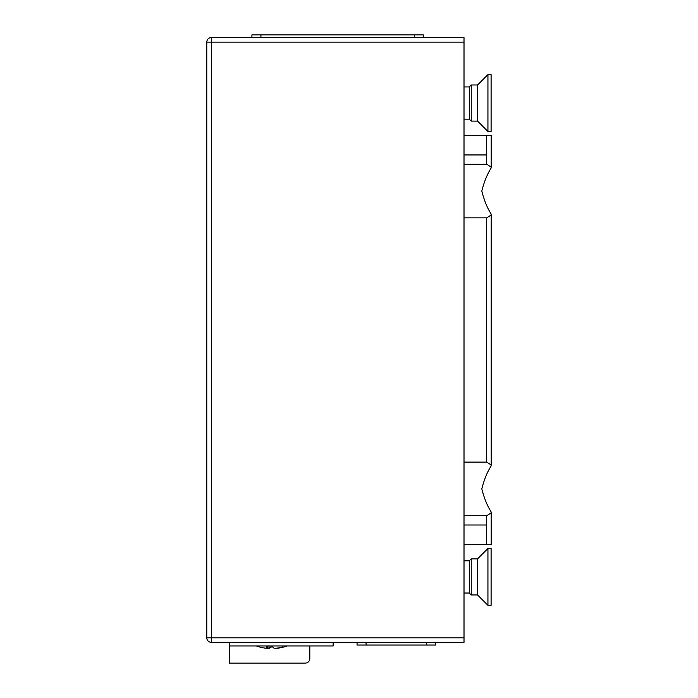 <?xml version="1.0" encoding="UTF-8"?>
<svg xmlns="http://www.w3.org/2000/svg" width="698" height="698" viewBox="0 0 698 698"><rect width="100%" height="100%" fill="white"/><g stroke="black" fill="none" stroke-linecap="round" stroke-linejoin="round"><path stroke-width="1.05" d="M355.256 642.343L392.259 642.343L355.256 642.343M464.013 42.124L211.293 42.124L211.293 637.824L206.782 637.824A4.511 4.511 0 0 0 211.293 642.343A4.511 4.511 0 0 1 206.782 637.824L206.782 42.124A4.511 4.511 0 0 1 211.293 37.605L464.013 37.605L464.013 642.343L211.293 642.343L342.168 642.343M435.587 645.048L435.587 642.343L435.587 645.048L357.062 645.048L357.062 642.343M423.398 37.605L423.398 34.9L423.398 37.605M251.908 37.605L251.908 34.9L423.398 34.9M333.138 642.343L333.138 645.947L229.345 645.947L229.345 663.1L305.305 663.1A4.511 4.511 0 0 0 309.816 658.589L309.816 645.947M229.345 645.947L229.345 642.343M464.013 217.855L486.707 217.855L491.218 214.958L490.964 213.719C487.195 207.812 484.142 200.256 481.812 191.043C484.142 181.838 487.195 174.282 490.964 168.375L491.218 167.136L486.707 164.239L464.013 164.239M464.013 515.709L486.707 515.709L491.218 512.812L490.964 511.573C487.187 505.657 484.142 498.093 481.812 488.879C484.15 479.692 487.195 472.136 490.964 466.229L491.218 464.99L486.707 462.093L464.013 462.093M464.013 135.534L491.218 135.534L491.218 167.136M486.707 135.534L486.707 164.239M464.013 525.001L486.707 525.001L486.707 544.414L491.218 544.414L491.218 512.812M464.013 544.414L486.707 544.414M464.013 154.947L486.707 154.947M464.013 560.791L469.3 560.791L469.3 593.021L471.237 594.958L477.554 594.958L487.937 605.332L491.095 605.332L491.095 548.471L487.937 548.471L487.937 605.332M469.3 560.791L471.237 558.854L471.237 594.958M471.237 558.854L477.554 558.854L477.554 594.958M464.013 86.936L469.3 86.936L469.3 119.157L471.237 121.094L477.554 121.094L487.937 131.477L491.095 131.477L491.095 74.616L487.937 74.616L487.937 131.477M469.3 86.936L471.237 84.99L471.237 121.094M471.237 84.99L477.554 84.99L477.554 121.094M272.97 647.063A44.253 38.948 20.1 0 1 271.766 647.029M287.157 645.947A45.126 45.126 0 0 1 283.789 647.029A44.253 7.216 63.1 0 1 282.751 646.959A45.004 44.253 90 0 1 276.164 648.241L274.122 648.241A45.004 8.202 -90 0 1 272.901 646.959A44.253 38.948 -20.1 0 1 269.603 647.072A44.253 38.948 -20.1 0 1 266.331 646.959A45.004 8.202 90 0 0 267.552 648.241L269.411 648.241A45.004 8.202 90 0 0 270.562 647.063M259.944 647.063A44.253 7.216 -63.1 0 1 259.743 647.029A44.253 7.216 -63.1 0 1 259.56 646.959A45.004 44.253 90 0 0 266.147 648.241L267.552 648.241L267.57 647.029M276.164 648.241L277.385 648.241A45.004 44.253 -90 0 0 283.589 647.063M269.393 647.072L269.411 648.241M211.293 642.343L211.293 637.824L464.013 637.824M206.782 42.124L211.293 42.124L211.293 37.605M426.557 645.048L426.557 642.343M366.084 645.048L366.084 642.343M260.93 34.9L260.93 37.605M414.376 34.9L414.376 37.605M486.707 217.855L486.707 462.093M486.707 515.709L486.707 525.001M491.218 214.958L491.218 464.99M464.013 593.021L469.3 593.021M477.554 558.854L487.937 548.471M464.013 119.157L469.3 119.157M477.554 84.99L487.937 74.616M256.367 645.947A45.126 45.126 0 0 0 259.743 647.029"/></g></svg>
